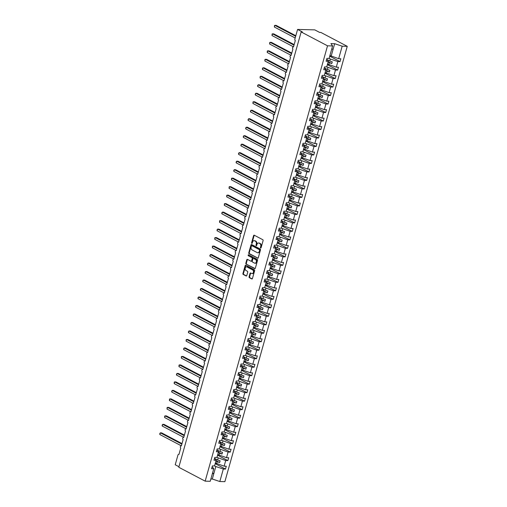 <?xml version="1.0" encoding="UTF-8"?>
<svg xmlns="http://www.w3.org/2000/svg" width="507" height="507" viewBox="0 0 507 507"><rect width="100%" height="100%" fill="white"/><g stroke="black" fill="none" stroke-linecap="round" stroke-linejoin="round"><path stroke-width="0.76" d="M260.636 248.005A0.501 0.355 -88.5 0 0 261.099 247.714L263.089 240.635A0.71 0.513 -88.5 0 0 262.803 239.716L254.254 235.216A0.71 0.513 -88.5 0 0 253.589 235.635L251.599 242.72A0.501 0.355 -88.5 0 0 252.264 243.068L252.518 242.15A2.282 1.635 -88.5 0 1 254.096 240.673A2.282 1.635 -88.5 0 1 254.641 240.819L255.351 241.193A2.282 1.635 -88.5 0 1 256.276 244.127L256.016 245.039A0.501 0.355 -88.5 0 0 256.681 245.394L256.935 244.475A2.282 1.635 -88.5 0 1 258.513 242.999A2.282 1.635 -88.5 0 1 259.058 243.138L259.768 243.518A2.282 1.635 -88.5 0 1 260.693 246.446L260.433 247.365A0.501 0.355 -88.5 0 0 260.636 248.005M249.089 276.771A0.71 0.513 -88.5 0 0 249.374 277.684L251.776 278.945A0.71 0.513 -88.5 0 0 252.435 278.527L254.647 270.662A0.71 0.513 -88.5 0 0 254.362 269.749L245.813 265.25A0.71 0.513 -88.5 0 0 245.147 265.668L242.935 273.533A0.71 0.513 -88.5 0 0 243.227 274.452L246.123 275.973A0.71 0.513 -88.5 0 0 246.782 275.555L247.733 272.189A0.71 0.513 -88.5 0 0 247.441 271.277L246.003 270.516A1.908 1.363 -88.5 0 1 245.173 268.38A1.908 1.363 -88.5 0 1 246.554 266.828A1.908 1.363 -88.5 0 1 247.01 266.955L252.638 269.914A1.908 1.363 -88.5 0 1 253.475 272.05A1.908 1.363 -88.5 0 1 252.087 273.596A1.908 1.363 -88.5 0 1 251.637 273.476L250.699 272.988A0.71 0.513 -88.5 0 0 250.033 273.4L249.089 276.771L249.596 276.784A0.71 0.513 -88.5 0 0 249.881 277.697L252.188 278.913M327.528 45.82L205.164 481.149L210.234 481.276L213.745 468.779L211.584 468.728L212.389 465.876L214.55 465.927L216.134 460.293L213.973 460.236L214.772 457.384L216.933 457.441L218.517 451.8L216.356 451.75L217.161 448.898L219.322 448.949L220.906 443.314L218.745 443.257L219.544 440.406L221.705 440.463L223.289 434.822L221.128 434.772L221.933 431.92L224.094 431.97L225.678 426.336L223.517 426.279L224.316 423.427L226.477 423.484L228.061 417.844L225.9 417.793L226.705 414.941L228.866 414.992L230.451 409.358L228.289 409.301L229.088 406.449L231.249 406.506L232.833 400.866L230.672 400.815L231.477 397.963L233.638 398.014L235.223 392.38L233.062 392.323L233.86 389.471L236.021 389.528L237.606 383.888L235.444 383.837L236.249 380.979L238.41 381.036L239.995 375.402L237.834 375.345L238.639 372.493L240.8 372.55L242.384 366.91L240.223 366.859L241.021 364.001L243.183 364.058L244.767 358.424L242.606 358.367L243.411 355.515L245.572 355.572L247.156 349.931L244.995 349.874L245.794 347.022L247.955 347.08L249.539 341.445L247.378 341.388L248.183 338.537L250.344 338.594L251.928 332.953L249.767 332.896L250.566 330.044L252.727 330.101L254.311 324.467L252.15 324.41L252.955 321.558L255.116 321.609L256.7 315.975L254.539 315.918L255.338 313.066L257.499 313.123L259.083 307.483L256.922 307.432L257.727 304.58L259.888 304.631L261.473 298.997L259.311 298.94L260.11 296.088L262.271 296.145L263.855 290.505L261.694 290.454L262.499 287.602L264.66 287.653L266.245 282.019L264.084 281.962L264.882 279.11L267.043 279.167L268.628 273.527L266.467 273.476L267.271 270.624L269.432 270.675L271.017 265.041L268.856 264.984L269.654 262.132L271.815 262.189L273.4 256.548L271.239 256.498L272.044 253.646L274.205 253.696L275.789 248.062L273.628 248.005L274.426 245.154L276.588 245.211L278.172 239.57L276.011 239.519L276.816 236.668L278.977 236.718L280.561 231.084L278.4 231.027L279.199 228.175L281.36 228.232L282.944 222.592L280.783 222.541L281.588 219.683L283.749 219.74L285.333 214.106L283.172 214.049L283.971 211.197L286.132 211.254L287.723 205.614L285.555 205.557L286.36 202.705L288.521 202.762L290.105 197.128L287.944 197.071L288.749 194.219L290.91 194.276L292.495 188.636L290.334 188.579L291.132 185.727L293.293 185.784L294.878 180.15L292.716 180.093L293.521 177.241L295.682 177.292L297.267 171.658L295.106 171.6L295.904 168.749L298.065 168.806L299.65 163.165L297.489 163.115L298.293 160.263L300.455 160.313L302.039 154.679L299.878 154.622L300.676 151.77L302.837 151.827L304.422 146.187L302.261 146.136L303.066 143.285L305.227 143.335L306.811 137.701L304.65 137.644L305.448 134.792L307.61 134.849L309.194 129.209L307.033 129.158L307.838 126.306L309.999 126.357L311.583 120.723L309.422 120.666L310.221 117.814L312.382 117.871L313.966 112.231L311.805 112.18L312.61 109.328L314.771 109.379L316.355 103.745L314.194 103.688L314.993 100.836L317.154 100.893L318.738 95.253L316.577 95.202L317.382 92.35L319.543 92.401L321.127 86.767L318.966 86.71L319.765 83.858L321.926 83.915L323.51 78.274L321.349 78.224L322.154 75.366L324.315 75.423L325.9 69.789L323.739 69.732L324.537 66.88L326.698 66.937L328.283 61.296L326.121 61.246L326.926 58.387L329.087 58.444L332.598 45.947L327.528 45.82L301.158 31.947L302.425 31.979L297.584 29.438L294.865 39.115A1.09 0.78 91.5 0 0 295.302 40.516L293.49 46.967A1.09 0.78 -88.5 0 0 292.919 49.002L291.1 55.453A1.09 0.78 -88.5 0 0 290.53 57.494L288.717 63.945A1.09 0.78 -88.5 0 0 288.147 65.98L286.328 72.431A1.09 0.78 -88.5 0 0 285.758 74.472L283.945 80.924A1.09 0.78 -88.5 0 0 283.375 82.958L281.556 89.416A1.09 0.78 -88.5 0 0 280.986 91.45L279.173 97.902A1.09 0.78 -88.5 0 0 278.597 99.942L276.784 106.394A1.09 0.78 -88.5 0 0 276.214 108.428L274.401 114.88A1.09 0.78 -88.5 0 0 273.824 116.921L272.012 123.372A1.09 0.78 -88.5 0 0 271.441 125.406L269.629 131.858A1.09 0.78 -88.5 0 0 269.052 133.899L267.24 140.35A1.09 0.78 -88.5 0 0 266.669 142.385L264.857 148.836A1.09 0.78 -88.5 0 0 264.28 150.877L262.468 157.328A1.09 0.78 -88.5 0 0 261.897 159.363L260.085 165.814A1.09 0.78 -88.5 0 0 259.508 167.855L257.695 174.307A1.09 0.78 -88.5 0 0 257.125 176.341L255.313 182.793A1.09 0.78 -88.5 0 0 254.736 184.833L252.923 191.285A1.09 0.78 -88.5 0 0 252.353 193.319L250.54 199.771A1.09 0.78 -88.5 0 0 249.964 201.811L248.151 208.263A1.09 0.78 -88.5 0 0 247.581 210.297L245.768 216.749A1.09 0.78 -88.5 0 0 245.192 218.79L243.379 225.241A1.09 0.78 -88.5 0 0 242.809 227.275L240.99 233.733A1.09 0.78 -88.5 0 0 240.419 235.768L238.607 242.219A1.09 0.78 -88.5 0 0 238.037 244.26L236.218 250.712A1.09 0.78 -88.5 0 0 235.647 252.746L233.835 259.197A1.09 0.78 -88.5 0 0 233.264 261.238L231.446 267.69A1.09 0.78 -88.5 0 0 230.875 269.724L229.063 276.176A1.09 0.78 -88.5 0 0 228.486 278.216L226.673 284.668A1.09 0.78 -88.5 0 0 226.103 286.702L224.29 293.154A1.09 0.78 -88.5 0 0 223.714 295.194L221.901 301.646A1.09 0.78 -88.5 0 0 221.331 303.68L219.518 310.132A1.09 0.78 -88.5 0 0 218.942 312.173L217.129 318.624A1.09 0.78 -88.5 0 0 216.559 320.658L214.746 327.11A1.09 0.78 -88.5 0 0 214.169 329.151L212.357 335.602A1.09 0.78 -88.5 0 0 211.787 337.637L209.974 344.088A1.09 0.78 -88.5 0 0 209.397 346.129L207.585 352.58A1.09 0.78 -88.5 0 0 207.014 354.615L205.202 361.066A1.09 0.78 -88.5 0 0 204.625 363.107L202.813 369.559A1.09 0.78 -88.5 0 0 202.242 371.593L200.43 378.045A1.09 0.78 -88.5 0 0 199.853 380.085L198.041 386.537A1.09 0.78 -88.5 0 0 197.47 388.571L195.658 395.029A1.09 0.78 -88.5 0 0 195.081 397.063L193.268 403.515A1.09 0.78 -88.5 0 0 192.698 405.556L190.879 412.007A1.09 0.78 -88.5 0 0 190.309 414.042L188.496 420.493A1.09 0.78 -88.5 0 0 187.926 422.534L186.107 428.985A1.09 0.78 -88.5 0 0 185.537 431.02L183.724 437.471A1.09 0.78 -88.5 0 0 183.154 439.512L181.335 445.964A1.09 0.78 -88.5 0 0 180.765 447.998L178.952 454.449A1.09 0.78 -88.5 0 0 177.938 455.09L175.219 464.767L178.946 466.725M205.164 481.149L178.794 467.277L301.158 31.947M257.6 258.215A0.71 0.513 -88.5 0 0 258.266 257.797L260.478 249.932A0.71 0.513 -88.5 0 0 260.186 249.013L251.637 244.52A0.71 0.513 -88.5 0 0 250.978 244.938L248.766 252.803A0.71 0.513 -88.5 0 0 249.051 253.715L257.943 258.221M257.562 260.3L255.351 268.165A0.71 0.513 -88.5 0 1 254.685 268.583L246.136 264.084A0.71 0.513 -88.5 0 1 245.851 263.165L246.795 259.799A0.71 0.513 -88.5 0 1 247.46 259.381L250.927 261.206A0.71 0.513 -88.5 0 0 251.586 260.788L252.213 258.557A0.71 0.513 -88.5 0 0 251.928 257.638L248.316 255.743A0.501 0.355 -88.5 0 1 248.582 254.812L257.271 259.381A0.71 0.513 -88.5 0 1 257.562 260.3M213.745 468.779L212.186 466.598M216.134 460.293L214.569 458.106M218.517 451.8L216.958 449.62M220.906 443.314L219.341 441.128M223.289 434.822L221.73 432.642M225.678 426.336L224.113 424.15M228.061 417.844L226.502 415.664M230.451 409.358L228.885 407.172M232.833 400.866L231.274 398.686M235.223 392.38L233.657 390.194M237.606 383.888L236.047 381.708M239.995 375.402L238.429 373.215M242.384 366.91L240.819 364.729M244.767 358.424L243.202 356.237M247.156 349.931L245.591 347.751M249.539 341.445L247.98 339.259M251.928 332.953L250.363 330.773M254.311 324.467L252.752 322.281M256.7 315.975L255.135 313.789M259.083 307.483L257.524 305.303M261.473 298.997L259.907 296.81M263.855 290.505L262.296 288.325M266.245 282.019L264.679 279.832M268.628 273.527L267.069 271.346M271.017 265.041L269.451 262.854M273.4 256.548L271.841 254.368M275.789 248.062L274.224 245.876M278.172 239.57L276.613 237.39M280.561 231.084L278.996 228.898M282.944 222.592L281.385 220.412M285.333 214.106L283.768 211.92M287.723 205.614L286.157 203.434M290.105 197.128L288.54 194.942M292.495 188.636L290.929 186.456M294.878 180.15L293.312 177.963M297.267 171.658L295.701 169.471M299.65 163.165L298.091 160.985M302.039 154.679L300.474 152.493M304.422 146.187L302.863 144.007M306.811 137.701L305.246 135.515M309.194 129.209L307.635 127.029M311.583 120.723L310.018 118.537M313.966 112.231L312.407 110.051M316.355 103.745L314.79 101.558M318.738 95.253L317.179 93.073M321.127 86.767L319.562 84.58M323.51 78.274L321.951 76.094M325.9 69.789L324.334 67.602M215.183 463.664L225.488 469.083L226.287 466.225L224.126 466.174L225.71 460.533L216.952 457.39M215.367 463.024L224.126 466.174M217.573 455.172L227.871 460.59L228.676 457.739L226.515 457.682L228.099 452.048L219.335 448.898M217.75 454.538L226.515 457.682M219.956 446.686L230.26 452.105L231.059 449.246L228.898 449.196L230.482 443.555L221.724 440.412M220.139 446.046L228.898 449.196M222.345 438.194L232.643 443.612L233.448 440.76L231.287 440.703L232.871 435.069L224.107 431.92M222.522 437.56L231.287 440.703M224.728 429.702L235.033 435.12L235.837 432.268L233.676 432.218L235.261 426.577L226.496 423.434M224.912 429.068L233.676 432.218M227.117 421.216L237.422 426.634L238.22 423.782L236.059 423.725L237.644 418.091L228.879 414.941M227.294 420.576L236.059 423.725M229.5 412.723L239.805 418.142L240.61 415.29L238.448 415.239L240.033 409.599L231.268 406.449M229.684 412.09L238.448 415.239M231.889 404.237L242.194 409.656L242.992 406.804L240.831 406.747L242.416 401.113L233.651 397.963M232.067 403.597L240.831 406.747M234.278 395.745L244.577 401.164L245.382 398.312L243.221 398.261L244.805 392.621L236.04 389.471M234.456 395.111L243.221 398.261M236.661 387.259L246.966 392.678L247.765 389.826L245.603 389.769L247.188 384.135L238.423 380.985M236.839 386.619L245.603 389.769M239.05 378.767L249.349 384.186L250.154 381.334L247.993 381.283L249.577 375.643L240.812 372.493M239.228 378.133L247.993 381.283M241.433 370.281L251.738 375.7L252.537 372.848L250.376 372.791L251.96 367.157L243.195 364.007M241.611 369.641L250.376 372.791M243.823 361.789L254.121 367.207L254.926 364.356L252.765 364.299L254.349 358.664L245.584 355.515M244 361.155L252.765 364.299M246.206 353.303L256.51 358.722L257.309 355.87L255.148 355.813L256.732 350.179L247.967 347.029M246.383 352.663L255.148 355.813M248.595 344.811L258.893 350.229L259.698 347.377L257.537 347.32L259.121 341.686L250.357 338.537M248.772 344.177L257.537 347.32M250.978 336.325L261.282 341.743L262.081 338.891L259.92 338.834L261.504 333.194L252.74 330.051M251.155 335.685L259.92 338.834M253.367 327.833L263.665 333.251L264.47 330.399L262.309 330.342L263.894 324.708L255.129 321.558M253.544 327.199L262.309 330.342M255.75 319.347L266.055 324.765L266.853 321.913L264.692 321.856L266.276 316.216L257.518 313.072M255.934 318.707L264.692 321.856M258.139 310.854L268.437 316.273L269.242 313.421L267.081 313.364L268.666 307.73L259.901 304.58M258.317 310.221L267.081 313.364M260.522 302.368L270.827 307.787L271.625 304.929L269.464 304.878L271.049 299.238L262.29 296.094M260.706 301.728L269.464 304.878M262.911 293.876L273.21 299.295L274.014 296.443L271.853 296.386L273.438 290.752L264.673 287.602M263.089 293.242L271.853 296.386M265.294 285.39L275.599 290.803L276.397 287.951L274.236 287.9L275.821 282.26L267.062 279.116M265.478 284.75L274.236 287.9M267.683 276.898L277.982 282.317L278.787 279.465L276.626 279.408L278.21 273.774L269.445 270.624M267.861 276.258L276.626 279.408M270.066 268.406L280.371 273.824L281.17 270.972L279.008 270.922L280.593 265.281L271.834 262.138M270.25 267.772L279.008 270.922M272.455 259.92L282.754 265.338L283.559 262.487L281.398 262.43L282.982 256.796L274.217 253.646M272.633 259.28L281.398 262.43M274.838 251.428L285.143 256.846L285.948 253.994L283.787 253.944L285.371 248.303L276.607 245.154M275.022 250.794L283.787 253.944M277.228 242.942L287.532 248.36L288.331 245.508L286.17 245.451L287.754 239.817L278.989 236.668M277.405 242.302L286.17 245.451M279.617 234.449L289.915 239.868L290.72 237.016L288.559 236.965L290.143 231.325L281.379 228.175M279.794 233.816L288.559 236.965M282 225.964L292.305 231.382L293.103 228.53L290.942 228.473L292.526 222.839L283.762 219.689M282.177 225.323L290.942 228.473M284.389 217.471L294.687 222.89L295.492 220.038L293.331 219.987L294.916 214.347L286.151 211.197M284.566 216.838L293.331 219.987M286.772 208.985L297.077 214.404L297.875 211.552L295.714 211.495L297.298 205.861L288.534 202.711M286.949 208.345L295.714 211.495M289.161 200.493L299.46 205.912L300.264 203.06L298.103 203.003L299.688 197.369L290.923 194.219M289.339 199.859L298.103 203.003M291.544 192.007L301.849 197.426L302.647 194.574L300.486 194.517L302.071 188.877L293.306 185.733M291.721 191.367L300.486 194.517M293.933 183.515L304.232 188.934L305.037 186.082L302.875 186.025L304.46 180.391L295.695 177.241M294.111 182.881L302.875 186.025M296.316 175.029L306.621 180.448L307.419 177.596L305.258 177.539L306.843 171.898L298.078 168.755M296.494 174.389L305.258 177.539M298.705 166.537L309.004 171.955L309.809 169.104L307.648 169.046L309.232 163.412L300.467 160.263M298.883 165.903L307.648 169.046M301.088 158.051L311.393 163.469L312.192 160.611L310.031 160.561L311.615 154.92L302.85 151.777M301.266 157.411L310.031 160.561M303.478 149.559L313.776 154.977L314.581 152.125L312.42 152.068L314.004 146.434L305.239 143.285M303.655 148.925L312.42 152.068M305.86 141.073L316.165 146.491L316.964 143.633L314.803 143.582L316.387 137.942L307.629 134.799M306.044 140.433L314.803 143.582M308.25 132.581L318.548 137.999L319.353 135.147L317.192 135.09L318.776 129.456L310.011 126.306M308.427 131.947L317.192 135.09M310.633 124.088L320.937 129.507L321.736 126.655L319.575 126.604L321.159 120.964L312.401 117.82M310.816 123.455L319.575 126.604M313.022 115.602L323.32 121.021L324.125 118.169L321.964 118.112L323.548 112.478L314.784 109.328M313.199 114.962L321.964 118.112M315.405 107.11L325.709 112.529L326.508 109.677L324.347 109.626L325.931 103.986L317.173 100.836M315.588 106.476L324.347 109.626M317.794 98.624L328.092 104.043L328.897 101.191L326.736 101.134L328.321 95.5L319.556 92.35M317.971 97.984L326.736 101.134M320.177 90.132L330.482 95.55L331.28 92.699L329.119 92.648L330.703 87.008L321.945 83.858M320.361 89.498L329.119 92.648M322.566 81.646L332.871 87.065L333.669 84.213L331.508 84.156L333.093 78.522L324.328 75.372M322.744 81.006L331.508 84.156M324.949 73.154L335.254 78.572L336.059 75.72L333.898 75.67L335.482 70.029L326.717 66.88M325.133 72.52L333.898 75.67M327.338 64.668L337.643 70.086L338.442 67.235L336.28 67.178L337.865 61.543L340.026 61.594L340.831 58.742L338.67 58.685L342.181 46.194L347.251 46.321L320.874 32.448L319.613 32.416L314.771 29.875L297.584 29.438M327.516 64.028L336.28 67.178M328.283 61.296L326.723 59.116M329.905 55.542L338.67 58.685M210.874 478.995L212.3 479.026L213.827 473.595L215.811 466.535L214.562 465.876M215.811 466.535L223.327 469.026L225.488 469.083M227.871 460.59L225.71 460.533M230.26 452.105L228.099 452.048M232.643 443.612L230.482 443.555M235.033 435.12L232.871 435.069M237.422 426.634L235.261 426.577M239.805 418.142L237.644 418.091M242.194 409.656L240.033 409.599M244.577 401.164L242.416 401.113M246.966 392.678L244.805 392.621M249.349 384.186L247.188 384.135M251.738 375.7L249.577 375.643M254.121 367.207L251.96 367.157M256.51 358.722L254.349 358.664M258.893 350.229L256.732 350.179M261.282 341.743L259.121 341.686M263.665 333.251L261.504 333.194M266.055 324.765L263.894 324.708M268.437 316.273L266.276 316.216M270.827 307.787L268.666 307.73M273.21 299.295L271.049 299.238M275.599 290.803L273.438 290.752M277.982 282.317L275.821 282.26M280.371 273.824L278.21 273.774M282.754 265.338L280.593 265.281M285.143 256.846L282.982 256.796M287.532 248.36L285.371 248.303M289.915 239.868L287.754 239.817M292.305 231.382L290.143 231.325M294.687 222.89L292.526 222.839M297.077 214.404L294.916 214.347M299.46 205.912L297.298 205.861M301.849 197.426L299.688 197.369M304.232 188.934L302.071 188.877M306.621 180.448L304.46 180.391M309.004 171.955L306.843 171.898M311.393 163.469L309.232 163.412M313.776 154.977L311.615 154.92M316.165 146.491L314.004 146.434M318.548 137.999L316.387 137.942M320.937 129.507L318.776 129.456M323.32 121.021L321.159 120.964M325.709 112.529L323.548 112.478M328.092 104.043L325.931 103.986M330.482 95.55L328.321 95.5M332.871 87.065L330.703 87.008M335.254 78.572L333.093 78.522M337.643 70.086L335.482 70.029M212.3 479.026L219.816 481.523L223.327 469.026M219.816 481.523L224.88 481.65L347.251 46.321M216.609 463.683L217.167 461.712L219.639 462.53L220.114 460.831L217.642 460.014L218.194 458.043M215.919 461.053L217.167 461.712M214.898 458.569L217.642 460.014M218.999 455.191L219.55 453.22L222.022 454.044L222.503 452.345L220.032 451.522L220.583 449.557M218.302 452.567L219.55 453.22M217.288 450.083L220.032 451.522M221.382 446.705L221.939 444.734L224.411 445.552L224.886 443.853L222.415 443.036L222.966 441.065M220.691 444.075L221.939 444.734M219.67 441.591L222.415 443.036M223.771 438.213L224.322 436.242L226.8 437.066L227.275 435.367L224.804 434.543L225.355 432.579M223.08 435.589L224.322 436.242M222.06 433.105L224.804 434.543M226.154 429.721L226.711 427.756L229.183 428.573L229.658 426.875L227.187 426.057L227.738 424.086M225.463 427.097L226.711 427.756M224.443 424.613L227.187 426.057M228.543 421.235L229.094 419.264L231.572 420.088L232.048 418.389L229.576 417.565L230.127 415.601M227.852 418.611L229.094 419.264M226.832 416.127L229.576 417.565M230.932 412.742L231.484 410.778L233.955 411.595L234.43 409.897L231.959 409.079L232.517 407.108M230.235 410.119L231.484 410.778M229.221 407.634L231.959 409.079M233.315 404.256L233.866 402.285L236.344 403.109L236.82 401.411L234.348 400.587L234.899 398.616M232.624 401.633L233.866 402.285M231.604 399.148L234.348 400.587M235.704 395.764L236.256 393.8L238.727 394.617L239.203 392.919L236.731 392.101L237.289 390.13M235.007 393.14L236.256 393.8M233.993 390.656L236.731 392.101M238.087 387.278L238.639 385.307L241.117 386.125L241.592 384.433L239.12 383.609L239.672 381.638M237.396 384.655L238.639 385.307M236.376 382.17L239.12 383.609M240.476 378.786L241.028 376.821L243.499 377.639L243.975 375.941L241.503 375.123L242.061 373.152M239.779 376.162L241.028 376.821M238.765 373.678L241.503 375.123M242.859 370.3L243.411 368.329L245.889 369.147L246.364 367.448L243.892 366.631L244.444 364.66M242.169 367.676L243.411 368.329M241.148 365.192L243.892 366.631M245.249 361.808L245.8 359.843L248.272 360.661L248.753 358.962L246.275 358.145L246.833 356.174M244.551 359.184L245.8 359.843M243.537 356.7L246.275 358.145M247.631 353.322L248.189 351.351L250.661 352.169L251.136 350.47L248.664 349.653L249.216 347.682M246.941 350.692L248.189 351.351M245.92 348.214L248.664 349.653M250.021 344.83L250.572 342.859L253.044 343.683L253.525 341.984L251.047 341.167L251.605 339.196M249.324 342.206L250.572 342.859M248.31 339.722L251.047 341.167M252.404 336.344L252.961 334.373L255.433 335.19L255.908 333.492L253.437 332.674L253.988 330.703M251.713 333.714L252.961 334.373M250.692 331.229L253.437 332.674M254.793 327.852L255.344 325.881L257.816 326.704L258.297 325.006L255.82 324.182L256.377 322.218M254.096 325.228L255.344 325.881M253.082 322.744L255.82 324.182M257.176 319.366L257.733 317.395L260.205 318.212L260.68 316.514L258.209 315.696L258.76 313.725M256.485 316.736L257.733 317.395M255.465 314.251L258.209 315.696M259.565 310.873L260.116 308.902L262.588 309.726L263.07 308.028L260.592 307.204L261.149 305.239M258.868 308.25L260.116 308.902M257.854 305.765L260.592 307.204M261.948 302.387L262.506 300.417L264.977 301.234L265.453 299.536L262.981 298.718L263.532 296.747M261.257 299.757L262.506 300.417M260.237 297.273L262.981 298.718M264.337 293.895L264.888 291.924L267.36 292.748L267.842 291.05L265.37 290.226L265.922 288.261M263.64 291.272L264.888 291.924M262.626 288.787L265.37 290.226M266.72 285.409L267.278 283.438L269.749 284.256L270.225 282.557L267.753 281.74L268.304 279.769M266.029 282.779L267.278 283.438M265.009 280.295L267.753 281.74M269.109 276.917L269.661 274.946L272.132 275.77L272.614 274.072L270.142 273.248L270.694 271.283M268.412 274.293L269.661 274.946M267.398 271.809L270.142 273.248M271.492 268.425L272.05 266.46L274.521 267.278L274.997 265.579L272.525 264.762L273.077 262.791M270.801 265.801L272.05 266.46M269.781 263.317L272.525 264.762M273.881 259.939L274.433 257.968L276.911 258.792L277.386 257.093L274.914 256.269L275.466 254.299M273.191 257.315L274.433 257.968M272.17 254.831L274.914 256.269M276.264 251.447L276.822 249.482L279.294 250.3L279.769 248.601L277.297 247.784L277.849 245.813M275.574 248.823L276.822 249.482M274.553 246.339L277.297 247.784M278.654 242.961L279.205 240.99L281.683 241.807L282.158 240.115L279.687 239.291L280.238 237.32M277.963 240.337L279.205 240.99M276.942 237.853L279.687 239.291M281.043 234.468L281.594 232.504L284.066 233.321L284.541 231.623L282.069 230.805L282.627 228.834M280.346 231.845L281.594 232.504M279.332 229.36L282.069 230.805M283.426 225.983L283.977 224.012L286.455 224.829L286.93 223.137L284.459 222.313L285.01 220.342M282.735 223.359L283.977 224.012M281.715 220.875L284.459 222.313M285.815 217.49L286.366 215.526L288.838 216.343L289.313 214.645L286.842 213.827L287.399 211.856M285.118 214.867L286.366 215.526M284.104 212.382L286.842 213.827M288.198 209.004L288.749 207.033L291.227 207.851L291.702 206.153L289.231 205.335L289.782 203.364M287.507 206.381L288.749 207.033M286.487 203.896L289.231 205.335M290.587 200.512L291.138 198.541L293.61 199.365L294.085 197.667L291.614 196.849L292.171 194.878M289.89 197.888L291.138 198.541M288.876 195.404L291.614 196.849M292.97 192.026L293.528 190.055L295.999 190.873L296.475 189.174L294.003 188.357L294.554 186.386M292.279 189.396L293.528 190.055M291.259 186.912L294.003 188.357M295.359 183.534L295.911 181.563L298.382 182.387L298.864 180.688L296.386 179.871L296.944 177.9M294.662 180.91L295.911 181.563M293.648 178.426L296.386 179.871M297.742 175.048L298.3 173.077L300.771 173.895L301.247 172.196L298.775 171.379L299.326 169.408M297.051 172.418L298.3 173.077M296.031 169.934L298.775 171.379M300.131 166.556L300.683 164.585L303.154 165.409L303.636 163.71L301.158 162.886L301.716 160.922M299.434 163.932L300.683 164.585M298.42 161.448L301.158 162.886M302.514 158.07L303.072 156.099L305.544 156.917L306.019 155.218L303.547 154.401L304.099 152.43M301.823 155.44L303.072 156.099M300.803 152.956L303.547 154.401M304.903 149.578L305.455 147.607L307.926 148.431L308.408 146.732L305.93 145.908L306.488 143.944M304.206 146.954L305.455 147.607M303.192 144.47L305.93 145.908M307.286 141.092L307.844 139.121L310.316 139.938L310.791 138.24L308.319 137.422L308.871 135.451M306.596 138.462L307.844 139.121M305.575 135.977L308.319 137.422M309.676 132.6L310.227 130.629L312.699 131.452L313.18 129.754L310.702 128.93L311.26 126.965M308.978 129.976L310.227 130.629M307.964 127.491L310.702 128.93M312.058 124.107L312.616 122.143L315.088 122.96L315.563 121.262L313.092 120.444L313.643 118.473M311.368 121.484L312.616 122.143M310.347 118.999L313.092 120.444M314.448 115.621L314.999 113.65L317.471 114.474L317.952 112.776L315.481 111.952L316.032 109.987M313.751 112.998L314.999 113.65M312.737 110.513L315.481 111.952M316.831 107.129L317.388 105.164L319.86 105.982L320.335 104.284L317.864 103.466L318.415 101.495M316.14 104.505L317.388 105.164M315.12 102.021L317.864 103.466M319.22 98.643L319.771 96.672L322.243 97.496L322.725 95.798L320.253 94.974L320.804 93.003M318.523 96.019L319.771 96.672M317.509 93.535L320.253 94.974M321.603 90.151L322.16 88.186L324.632 89.004L325.107 87.305L322.636 86.488L323.187 84.517M320.912 87.527L322.16 88.186M319.892 85.043L322.636 86.488M323.992 81.665L324.543 79.694L327.021 80.512L327.497 78.819L325.025 77.996L325.576 76.025M323.301 79.041L324.543 79.694M322.281 76.557L325.025 77.996M326.375 73.173L326.933 71.208L329.404 72.026L329.88 70.327L327.408 69.51L327.966 67.539M325.684 70.549L326.933 71.208M324.664 68.065L327.408 69.51M328.764 64.687L329.316 62.716L331.793 63.533L332.269 61.835L329.797 61.017L330.349 59.046L337.865 61.543M328.073 62.063L329.316 62.716M327.053 59.579L329.797 61.017M330.349 59.046L329.1 58.394M329.727 56.176L340.026 61.594M332.598 45.947L330.919 43.602L334.664 43.697L342.181 46.194M331.153 56.195L334.664 43.697M331.717 49.097L333.137 49.135M212.579 472.942L213.827 473.595L212.401 473.557M328.187 61.639L331.793 63.533M325.805 70.131L329.404 72.026M323.415 78.617L327.021 80.512M321.032 87.109L324.632 89.004M318.643 95.601L322.243 97.496M316.26 104.087L319.86 105.982M313.871 112.579L317.471 114.474M311.482 121.065L315.088 122.96M309.099 129.558L312.699 131.452M306.71 138.043L310.316 139.938M304.327 146.536L307.926 148.431M301.938 155.022L305.544 156.917M299.555 163.514L303.154 165.409M297.165 172L300.771 173.895M294.782 180.492L298.382 182.387M292.393 188.978L295.999 190.873M290.01 197.47L293.61 199.365M287.621 205.956L291.227 207.851M285.238 214.448L288.838 216.343M282.849 222.934L286.455 224.829M280.466 231.426L284.066 233.321M278.077 239.919L281.683 241.807M275.694 248.405L279.294 250.3M273.305 256.897L276.911 258.792M270.922 265.383L274.521 267.278M268.533 273.875L272.132 275.77M266.15 282.361L269.749 284.256M263.76 290.853L267.36 292.748M261.371 299.339L264.977 301.234M258.988 307.831L262.588 309.726M256.599 316.317L260.205 318.212M254.216 324.81L257.816 326.704M251.827 333.295L255.433 335.19M249.444 341.788L253.044 343.683M247.055 350.274L250.661 352.169M244.672 358.766L248.272 360.661M242.283 367.252L245.889 369.147M239.9 375.744L243.499 377.639M237.51 384.23L241.117 386.125M235.128 392.722L238.727 394.617M232.738 401.214L236.344 403.109M230.355 409.7L233.955 411.595M227.966 418.193L231.572 420.088M225.583 426.679L229.183 428.573M223.194 435.171L226.8 437.066M220.811 443.657L224.411 445.552M218.422 452.149L222.022 454.044M216.039 460.635L219.639 462.53M261.01 247.898A0.501 0.355 -88.5 0 1 260.94 247.378L261.194 246.459A2.282 1.635 -88.5 0 0 260.275 243.531L259.768 243.518M258.513 242.999L259.02 243.011A2.282 1.635 -88.5 0 1 259.565 243.157L260.275 243.531M254.096 240.673L254.603 240.686A2.282 1.635 -88.5 0 1 255.148 240.831L255.858 241.205A2.282 1.635 -88.5 0 1 256.776 244.14L256.523 245.052A0.501 0.355 -88.5 0 0 256.593 245.578M254.343 235.267A0.71 0.513 -88.5 0 0 254.096 235.647L252.106 242.733A0.501 0.355 -88.5 0 0 252.175 243.252M251.726 244.564A0.71 0.513 -88.5 0 0 251.478 244.951L249.267 252.816A0.71 0.513 -88.5 0 0 249.558 253.728L258.019 258.177M259.603 250.312A0.501 0.355 -88.5 0 0 259.4 249.672L251.897 245.724A0.501 0.355 -88.5 0 0 251.434 246.015L251.161 246.985A2.282 1.635 -88.5 0 0 252.08 249.919L257.214 252.613A2.282 1.635 -88.5 0 0 257.752 252.759A2.282 1.635 -88.5 0 0 259.331 251.282L259.603 250.312L260.11 250.325A0.501 0.355 -88.5 0 0 259.907 249.685L259.4 249.672M252.163 245.73A0.501 0.355 -88.5 0 1 252.404 245.737L259.907 249.685M257.752 252.759L258.259 252.771A2.282 1.635 -88.5 0 0 259.838 251.295L259.331 251.282M260.11 250.325L259.838 251.295M255.103 268.545L246.136 264.084M247.549 259.432A0.71 0.513 -88.5 0 0 247.302 259.812L246.358 263.177A0.71 0.513 -88.5 0 0 246.643 264.096M251.434 261.219A0.71 0.513 -88.5 0 0 252.093 260.801L252.72 258.57A0.71 0.513 -88.5 0 0 252.435 257.651L248.316 255.743M248.741 254.894A0.501 0.355 -88.5 0 0 248.823 255.756M254.527 263.101A1.908 1.363 -88.5 0 0 254.977 263.222A1.908 1.363 -88.5 0 0 256.365 261.675A1.908 1.363 -88.5 0 0 255.528 259.533L253.544 258.488A0.71 0.513 -88.5 0 0 252.879 258.906L252.252 261.143A0.71 0.513 -88.5 0 0 252.543 262.056L254.527 263.101M254.977 263.222L255.484 263.234A1.908 1.363 -88.5 0 0 256.865 261.688A1.908 1.363 -88.5 0 0 256.035 259.546L255.528 259.533M253.709 258.494A0.71 0.513 -88.5 0 1 254.051 258.5L256.035 259.546M250.788 273.032A0.71 0.513 -88.5 0 0 250.54 273.412L249.596 276.784M252.087 273.596L252.594 273.609A1.908 1.363 -88.5 0 0 253.975 272.063A1.908 1.363 -88.5 0 0 253.145 269.927L252.638 269.914M246.554 266.828L247.061 266.847A1.908 1.363 -88.5 0 1 247.511 266.967L253.145 269.927M245.901 265.3A0.71 0.513 -88.5 0 0 245.654 265.681L243.442 273.546A0.71 0.513 -88.5 0 0 243.728 274.464L246.535 275.941M295.815 35.731L276.138 25.382L274.876 25.35L274.395 27.048L295.182 37.981M274.395 27.048L274.483 25.54L274.876 25.35L295.657 36.282M294.155 44.603L273.755 33.874L272.487 33.842L272.012 35.534L293.521 46.853M272.012 35.534L272.094 34.026L272.487 33.842L293.997 45.155M291.766 53.089L271.365 42.36L270.104 42.328L269.623 44.027L291.138 55.339M269.623 44.027L269.711 42.518L270.104 42.328L291.614 53.641M289.383 61.581L268.983 50.852L267.715 50.82L267.24 52.513L288.749 63.831M267.24 52.513L267.322 51.004L267.715 50.82L289.224 62.133M286.994 70.067L266.593 59.338L265.332 59.306L264.85 61.005L286.366 72.317M264.85 61.005L264.939 59.496L265.332 59.306L286.842 70.619M284.611 78.56L264.21 67.83L262.943 67.799L262.468 69.497L283.977 80.809M262.468 69.497L262.36 68.66L262.943 67.799L284.452 79.111M282.222 87.046L261.821 76.316L260.56 76.284L260.078 77.983L281.594 89.295M260.078 77.983L260.167 76.475L260.56 76.284L282.069 87.597M279.839 95.538L259.432 84.808L258.171 84.777L257.695 86.475L279.205 97.788M257.695 86.475L257.588 85.639L258.171 84.777L279.68 96.089M277.449 104.024L257.049 93.294L255.788 93.263L255.306 94.961L276.816 106.274M255.306 94.961L255.198 94.131L255.788 93.263L277.297 104.575M275.067 112.516L254.66 101.787L253.399 101.755L252.923 103.453L274.433 114.766M252.923 103.453L253.006 101.939L253.399 101.755L274.908 113.067M272.677 121.008L252.277 110.273L251.009 110.241L250.534 111.939L272.044 123.252M250.534 111.939L250.426 111.109L251.009 110.241L272.525 121.553M270.294 129.494L249.888 118.765L248.626 118.733L248.151 120.432L269.661 131.744M248.151 120.432L248.043 119.601L248.626 118.733L270.136 130.046M267.905 137.986L247.505 127.251L246.237 127.219L245.762 128.917L267.271 140.23M245.762 128.917L245.654 128.087L246.237 127.219L267.753 138.538M265.522 146.472L245.115 135.743L243.854 135.711L243.379 137.41L264.888 148.722M243.379 137.41L243.271 136.579L243.854 135.711L265.364 147.024M263.133 154.965L242.733 144.229L241.465 144.197L240.99 145.896L262.499 157.214M240.99 145.896L240.882 145.065L241.465 144.197L262.981 155.516M260.75 163.45L240.343 152.721L239.082 152.689L238.607 154.388L260.116 165.7M238.607 154.388L238.499 153.558L239.082 152.689L260.592 164.002M258.361 171.943L237.96 161.213L236.693 161.175L236.218 162.874L257.727 174.193M236.218 162.874L236.11 162.044L236.693 161.175L258.209 172.494M255.978 180.429L235.571 169.699L234.31 169.668L233.835 171.366L255.344 182.678M233.835 171.366L233.727 170.536L234.31 169.668L255.82 180.98M253.589 188.921L233.188 178.191L231.921 178.16L231.446 179.852L252.955 191.171M231.446 179.852L231.528 178.344L231.921 178.16L253.437 189.472M251.199 197.407L230.799 186.677L229.538 186.646L229.056 188.344L250.572 199.657M229.056 188.344L229.145 186.836L229.538 186.646L251.047 197.958M248.817 205.899L228.416 195.17L227.149 195.138L226.673 196.83L248.183 208.149M226.673 196.83L226.756 195.322L227.149 195.138L248.658 206.45M246.427 214.385L226.027 203.656L224.766 203.624L224.284 205.322L245.8 216.635M224.284 205.322L224.373 203.814L224.766 203.624L246.275 214.936M244.044 222.877L223.644 212.148L222.377 212.116L221.901 213.815L243.411 225.127M221.901 213.815L221.793 212.978L222.377 212.116L243.886 223.429M241.655 231.363L221.255 220.634L219.994 220.602L219.512 222.3L241.028 233.613M219.512 222.3L219.601 220.792L219.994 220.602L241.503 231.914M239.272 239.855L218.872 229.126L217.604 229.094L217.129 230.793L238.639 242.105M217.129 230.793L217.021 229.956L217.604 229.094L239.114 240.407M236.883 248.341L216.483 237.612L215.222 237.58L214.74 239.279L236.256 250.591M214.74 239.279L214.829 237.77L215.222 237.58L236.731 248.893M234.5 256.834L214.1 246.104L212.832 246.072L212.357 247.771L233.866 259.083M212.357 247.771L212.439 246.256L212.832 246.072L234.342 257.385M232.111 265.319L211.711 254.59L210.449 254.558L209.968 256.257L231.484 267.569M209.968 256.257L209.86 255.427L210.449 254.558L231.959 265.871M229.728 273.812L209.321 263.082L208.06 263.051L207.585 264.749L229.094 276.062M207.585 264.749L207.477 263.919L208.06 263.051L229.57 274.363M227.339 282.304L206.938 271.568L205.677 271.537L205.196 273.235L226.705 284.547M205.196 273.235L205.088 272.405L205.677 271.537L227.187 282.855M224.956 290.79L204.549 280.06L203.288 280.029L202.813 281.727L224.322 293.04M202.813 281.727L202.705 280.897L203.288 280.029L224.797 291.341M222.567 299.282L202.166 288.546L200.899 288.515L200.423 290.213L221.933 301.526M200.423 290.213L200.316 289.383L200.899 288.515L222.415 299.833M220.184 307.768L199.777 297.039L198.516 297.007L198.041 298.705L219.55 310.018M198.041 298.705L197.933 297.875L198.516 297.007L220.025 308.319M217.795 316.26L197.394 305.525L196.127 305.493L195.651 307.191L217.161 318.51M195.651 307.191L195.544 306.361L196.127 305.493L217.642 316.812M215.412 324.746L195.005 314.017L193.744 313.985L193.268 315.684L214.778 326.996M193.268 315.684L193.161 314.853L193.744 313.985L215.253 325.298M213.022 333.238L192.622 322.509L191.354 322.471L190.879 324.169L212.389 335.488M190.879 324.169L190.771 323.339L191.354 322.471L212.87 333.79M210.639 341.724L190.233 330.995L188.972 330.963L188.496 332.662L210.006 343.974M188.496 332.662L188.389 331.832L188.972 330.963L210.481 342.276M208.25 350.217L187.85 339.487L186.582 339.456L186.107 341.148L207.617 352.466M186.107 341.148L186.189 339.639L186.582 339.456L208.098 350.768M205.861 358.703L185.461 347.973L184.199 347.941L183.724 349.64L205.234 360.952M183.724 349.64L183.616 348.81L184.199 347.941L205.709 359.254M203.478 367.195L183.078 356.465L181.81 356.434L181.335 358.126L202.844 369.445M181.335 358.126L181.417 356.617L181.81 356.434L203.326 367.746M201.089 375.681L180.688 364.951L179.427 364.92L178.946 366.618L200.461 377.93M178.946 366.618L179.034 365.11L179.427 364.92L200.937 376.232M198.706 384.173L178.306 373.444L177.038 373.412L176.563 375.11L198.072 386.423M176.563 375.11L176.455 374.274L177.038 373.412L198.548 384.724M196.317 392.659L175.916 381.929L174.655 381.898L174.174 383.596L195.689 394.909M174.174 383.596L174.262 382.088L174.655 381.898L196.165 393.21M193.934 401.151L173.533 390.422L172.266 390.39L171.791 392.088L193.3 403.401M171.791 392.088L171.683 391.252L172.266 390.39L193.775 401.702M191.545 409.637L171.144 398.908L169.883 398.876L169.401 400.574L190.917 411.887M169.401 400.574L169.49 399.066L169.883 398.876L191.393 410.188M189.162 418.129L168.761 407.4L167.494 407.368L167.018 409.067L188.528 420.379M167.018 409.067L167.101 407.552L167.494 407.368L189.003 418.681M186.772 426.621L166.372 415.886L165.111 415.854L164.629 417.553L186.145 428.865M164.629 417.553L164.718 416.044L165.111 415.854L186.62 427.167M184.39 435.107L163.989 424.378L162.722 424.346L162.246 426.045L183.756 437.357M162.246 426.045L162.139 425.215L162.722 424.346L184.231 435.659M182 443.6L161.6 432.864L160.339 432.832L159.857 434.531L181.367 445.843M159.857 434.531L159.749 433.7L160.339 432.832L181.848 444.151M261.194 246.459L260.693 246.446M259.565 243.157L259.058 243.138M256.523 245.052L256.016 245.039M256.776 244.14L256.276 244.127M255.858 241.205L255.351 241.193M255.148 240.831L254.641 240.819M252.106 242.733L251.599 242.72M254.096 235.647L253.589 235.635M260.94 247.378L260.433 247.365M249.558 253.728L249.051 253.715M249.267 252.816L248.766 252.803M251.478 244.951L250.978 244.938M252.404 245.737L251.897 245.724M255.027 268.59L254.685 268.583M246.358 263.177L245.851 263.165M247.302 259.812L246.795 259.799M252.093 260.801L251.586 260.788M252.72 258.57L252.213 258.557M252.435 257.651L251.928 257.638M254.051 258.5L253.544 258.488M250.54 273.412L250.033 273.4M247.511 266.967L247.01 266.955M246.459 275.979L246.123 275.973M243.728 274.464L243.227 274.452M243.442 273.546L242.935 273.533M245.654 265.681L245.147 265.668M252.112 278.958L251.776 278.945M249.881 277.697L249.374 277.684M252.283 245.705L251.776 245.692M251.599 261.263L251.098 261.251M253.88 258.456L253.373 258.443"/></g></svg>
